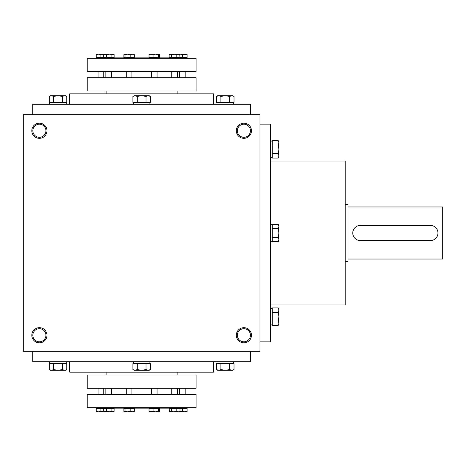 <?xml version="1.0" encoding="UTF-8"?>
<svg xmlns="http://www.w3.org/2000/svg" width="466" height="466" viewBox="0 0 466 466"><rect width="100%" height="100%" fill="white"/><g stroke="black" fill="none" stroke-linecap="round" stroke-linejoin="round"><path stroke-width="0.7" d="M259.981 114.659L23.3 114.659L23.3 351.341L259.981 351.341L259.981 114.659M46.967 335.246A7.572 7.572 0 0 0 35.608 328.687A7.572 7.572 0 0 0 35.608 341.805A7.572 7.572 0 0 0 46.967 335.246M31.822 130.754A7.572 7.572 0 0 1 43.181 124.195A7.572 7.572 0 0 1 43.181 137.313A7.572 7.572 0 0 1 31.822 130.754M251.459 335.246A7.572 7.572 0 0 0 240.101 328.687A7.572 7.572 0 0 0 240.101 341.805A7.572 7.572 0 0 0 251.459 335.246M236.314 130.754A7.572 7.572 0 0 1 247.673 124.195A7.572 7.572 0 0 1 247.673 137.313A7.572 7.572 0 0 1 236.314 130.754M112.778 408.146L124.993 408.146M133.13 408.146L150.151 408.146M158.294 408.146L170.504 408.146M106.137 372.171L106.137 375.008M69.69 361.756L69.69 372.171L213.591 372.171L213.591 361.756M32.766 351.341L32.766 361.756L250.516 361.756L250.516 351.341M32.766 114.659L32.766 104.244L250.516 104.244L250.516 114.659M69.69 104.244L69.69 93.829L213.591 93.829L213.591 104.244M106.137 90.992L106.137 93.829M112.778 57.854L124.993 57.854M133.13 57.854L150.151 57.854M158.294 57.854L170.504 57.854M270.397 304.95L345.19 304.95L345.19 161.05L270.397 161.05M259.981 341.875L270.397 341.875L270.397 124.125L259.981 124.125M237.34 130.754A6.547 6.547 0 0 1 247.161 125.08A6.547 6.547 0 0 1 247.161 136.427A6.547 6.547 0 0 1 237.34 130.754M250.434 335.246A6.547 6.547 0 0 0 240.613 329.573A6.547 6.547 0 0 0 240.613 340.92A6.547 6.547 0 0 0 250.434 335.246M32.847 130.754A6.547 6.547 0 0 1 42.668 125.08A6.547 6.547 0 0 1 42.668 136.427A6.547 6.547 0 0 1 32.847 130.754M45.942 335.246A6.547 6.547 0 0 0 36.121 329.573A6.547 6.547 0 0 0 36.121 340.92A6.547 6.547 0 0 0 45.942 335.246M430.392 225.428L360.335 225.428A7.572 7.572 0 0 0 352.762 233A7.572 7.572 0 0 0 360.335 240.573L430.392 240.573A7.572 7.572 0 0 0 437.964 233A7.572 7.572 0 0 0 430.392 225.428L432.599 225.754M345.19 204.597L348.026 204.597L348.026 261.403L345.19 261.403M360.335 240.573L358.127 240.246M348.026 206.962L442.7 206.962L442.7 259.038L348.026 259.038M278.237 224.257L278.918 225.428L278.918 226.441L278.237 224.257L272.29 224.257L272.29 241.743L278.237 241.743L278.918 239.559L278.918 240.573L278.237 241.743M278.918 226.441L278.918 239.559L278.237 237.375L278.918 233L278.237 228.625L278.918 226.441M272.29 228.625L278.237 228.625M272.29 237.375L278.237 237.375M272.29 224.717L270.397 224.717M278.237 307.88L278.918 309.057L278.918 310.071L278.237 307.88L272.29 307.88L272.29 325.373L278.237 325.373L278.918 323.188L278.918 324.202L278.237 325.373L278.918 324.202M278.918 310.071L278.918 323.188L278.237 321.004L278.918 316.63L278.237 312.255L278.918 310.071M272.29 312.255L278.237 312.255M272.29 321.004L278.237 321.004M272.29 308.346L270.397 308.346M278.237 140.627L278.918 141.798L278.918 142.812L278.237 140.627L272.29 140.627L272.29 158.12L278.237 158.12L278.918 155.929L278.918 156.943L278.237 158.12M278.918 142.812L278.918 155.929L278.237 153.745L278.918 149.37L278.237 144.996L278.918 142.812M272.29 144.996L278.237 144.996M272.29 153.745L278.237 153.745M272.29 141.087L270.397 141.087M132.897 96.404L134.068 95.722L135.082 95.722L132.897 96.404L132.897 102.351L150.384 102.351L150.384 96.404L148.2 95.722L149.213 95.722L150.384 96.404M135.082 95.722L148.2 95.722L146.015 96.404L141.641 95.722L137.266 96.404L135.082 95.722M137.266 102.351L137.266 96.404M146.015 102.351L146.015 96.404M133.358 102.351L133.358 104.244M216.527 96.404L217.698 95.722L218.711 95.722L216.527 96.404L216.527 102.351L234.014 102.351L234.014 96.404L231.829 95.722L232.843 95.722L234.014 96.404L232.843 95.722M218.711 95.722L231.829 95.722L229.645 96.404L225.27 95.722L220.896 96.404L218.711 95.722M220.896 102.351L220.896 96.404M229.645 102.351L229.645 96.404M216.987 102.351L216.987 104.244M49.268 96.404L50.439 95.722L51.452 95.722L49.268 96.404L49.268 102.351L66.76 102.351L66.76 96.404L64.57 95.722L65.584 95.722L66.76 96.404M51.452 95.722L64.57 95.722L62.386 96.404L58.011 95.722L53.637 96.404L51.452 95.722M53.637 102.351L53.637 96.404M62.386 102.351L62.386 96.404M49.728 102.351L49.728 104.244M146.015 369.596L148.2 370.278L150.384 369.596L150.384 363.649L146.015 363.649L146.015 369.596L141.641 370.278L134.068 370.278L132.897 369.596L135.082 370.278L137.266 369.596L141.641 370.278L149.213 370.278L150.384 369.596M146.015 363.649L132.897 363.649L132.897 369.596M137.266 363.649L137.266 369.596M133.358 363.649L133.358 361.756M229.645 369.596L231.829 370.278L234.014 369.596L234.014 363.649L229.645 363.649L229.645 369.596L225.27 370.278L217.698 370.278L216.527 369.596L218.711 370.278L220.896 369.596L225.27 370.278L232.843 370.278L234.014 369.596L232.843 370.278M229.645 363.649L216.527 363.649L216.527 369.596M220.896 363.649L220.896 369.596M216.987 363.649L216.987 361.756M62.386 369.596L64.57 370.278L66.76 369.596L66.76 363.649L62.386 363.649L62.386 369.596L58.011 370.278L50.439 370.278L49.268 369.596L51.452 370.278L53.637 369.596L58.011 370.278L65.584 370.278L66.76 369.596M62.386 363.649L49.268 363.649L49.268 369.596M53.637 363.649L53.637 369.596M49.728 363.649L49.728 361.756M149.592 54.184L149.021 54.604L149.592 54.184L149.021 54.604L149.021 57.732L159.419 57.732L159.419 54.604L159.063 54.242M123.863 54.604L123.863 57.732L134.26 57.732L134.26 54.604L132.227 54.184L130.195 54.604L127.597 54.184L124.999 54.604L124.434 54.184L123.863 54.604L124.434 54.184L133.794 54.184M130.195 57.732L130.195 54.604M133.69 54.184L134.26 54.604M124.993 58.332L124.999 54.604M113.89 54.44L109.201 54.184L113.028 54.184L114.141 54.604L114.141 57.732L111.922 57.732L111.922 54.604M106.481 54.604L104.879 54.184L103.271 54.604L103.97 54.184L109.201 54.184L106.481 54.604L106.481 57.732L111.922 57.732M100.93 57.732L100.93 54.604L98.565 54.184L96.2 54.604L96.2 57.732L103.271 57.732L103.271 54.604M103.271 57.732L106.481 57.732M103.918 54.213L96.2 54.184L96.2 54.604M149.487 54.184L158.854 54.184L158.283 54.604L155.685 54.184L149.021 54.604M159.419 54.604L158.854 54.184L159.419 54.604M171.733 71.583L171.733 77.735M170.504 57.732L170.504 58.332M184.717 54.184L187.082 54.184L187.082 54.604L179.981 54.184L184.717 54.184M171.36 57.732L171.36 54.604L170.253 54.184L169.141 54.604L169.141 57.732L182.352 57.732L182.352 54.604M182.352 57.732L187.082 57.732L187.082 54.604M179.981 54.184L179.363 54.213M180.01 54.604L178.402 54.184L176.8 54.604L174.08 54.184L179.76 54.44L180.01 57.732M176.8 57.732L176.8 54.604M171.36 54.604L174.08 54.184L169.84 54.184L169.141 54.604M158.294 58.332L158.283 54.604M153.087 57.732L153.087 54.604M87.206 58.332L196.075 58.332L196.075 71.583L87.206 71.583L87.206 58.332M87.206 90.992L196.075 90.992L196.075 77.735L87.206 77.735L87.206 90.992M151.38 71.583L151.38 77.735M150.151 57.732L150.151 58.332M103.301 54.184L100.93 54.604M179.509 71.583L179.509 77.735M126.222 71.583L126.222 77.735M105.864 71.583L105.864 77.735M104.634 57.732L104.634 58.332M98.093 71.583L98.093 77.735M96.858 57.732L96.858 58.332M125.896 54.184L127.597 54.184M151.054 54.184L152.761 54.184M155.685 54.184L157.386 54.184M134.26 411.396L133.69 411.816L134.26 411.396L134.26 408.268L130.195 408.268L130.195 411.396L132.227 411.816L134.26 411.396M133.794 411.816L130.527 411.816M130.195 408.268L123.863 408.268L123.863 411.396L124.434 411.816L124.999 411.396L127.597 411.816L130.195 411.396M123.863 411.396L124.434 411.816L123.863 411.396M124.993 407.668L124.999 411.396M111.922 411.396L111.922 408.268L114.141 408.268L114.141 411.396L113.028 411.816L109.201 411.816L111.922 411.396L113.442 411.816L114.141 411.396M103.522 411.56L104.879 411.816L106.481 411.396L109.201 411.816L103.522 411.56M111.922 408.268L103.271 408.268L103.271 411.396M106.481 408.268L106.481 411.396M103.271 408.268L96.2 408.268L96.2 411.396L98.565 411.816L100.93 411.396L103.918 411.787M96.2 411.396L96.2 411.816L103.301 411.816M100.93 408.268L100.93 411.396M157.386 411.816L155.685 411.816L158.283 411.396L158.854 411.816L159.419 411.396L159.419 408.268L158.283 408.268L158.283 411.396M187.082 411.816L179.981 411.816L182.352 411.396L184.717 411.816L187.082 411.396L187.082 411.816M179.363 411.787L179.981 411.816M187.082 411.396L187.082 408.268L182.352 408.268L182.352 411.396M182.352 408.268L180.01 408.268L180.01 411.396L178.402 411.816L180.01 411.396M180.01 408.268L169.141 408.268L169.391 411.56L174.08 411.816L176.8 411.396L178.402 411.816L169.84 411.816M171.36 408.268L171.36 411.396M176.8 408.268L176.8 411.396M158.953 411.816L159.419 411.396M149.592 411.816L149.021 411.396L155.685 411.816L149.487 411.816M158.294 407.668L158.294 408.268L149.021 408.268L149.021 411.396M153.087 408.268L153.087 411.396M196.075 407.668L87.206 407.668L87.206 394.417L196.075 394.417L196.075 407.668M196.075 375.008L87.206 375.008L87.206 388.265L196.075 388.265L196.075 375.008M132.227 411.816L125.896 411.816M170.504 408.268L170.504 407.668M179.509 394.417L179.509 388.265M171.733 394.417L171.733 388.265M150.151 408.268L150.151 407.668M98.093 394.417L98.093 388.265M96.858 408.268L96.858 407.668M105.864 394.417L105.864 388.265M104.634 408.268L104.634 407.668M126.222 394.417L126.222 388.265M151.38 394.417L151.38 388.265M127.597 411.816L124.224 411.758M158.854 411.816L155.685 411.816M177.144 372.171L177.144 375.008M177.144 90.992L177.144 93.829M272.29 241.283L270.397 241.283M272.29 324.913L270.397 324.913M272.29 157.654L270.397 157.654M149.924 102.351L149.924 104.244M233.553 102.351L233.553 104.244M66.294 102.351L66.294 104.244M149.924 363.649L149.924 361.756M233.553 363.649L233.553 361.756M66.294 363.649L66.294 361.756M177.418 71.583L177.418 77.735M178.647 57.732L178.647 58.332M186.423 57.732L186.423 58.332M157.059 71.583L157.059 77.735M169.84 54.184L169.403 54.435M185.188 71.583L185.188 77.735M131.901 71.583L131.901 77.735M133.13 57.732L133.13 58.332M111.549 71.583L111.549 77.735M112.778 57.732L112.778 58.332M103.772 71.583L103.772 77.735M113.442 411.816L113.885 411.565M186.423 408.268L186.423 407.668M178.647 408.268L178.647 407.668M185.188 394.417L185.188 388.265M177.418 394.417L177.418 388.265M103.772 394.417L103.772 388.265M111.549 394.417L111.549 388.265M112.778 408.268L112.778 407.668M131.901 394.417L131.901 388.265M133.13 408.268L133.13 407.668M157.059 394.417L157.059 388.265"/></g></svg>
